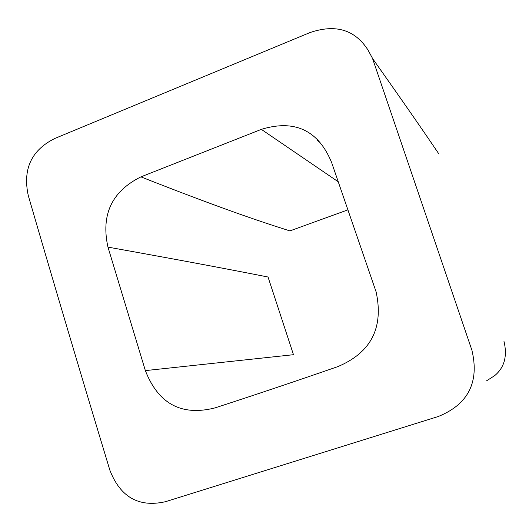 <?xml version="1.0" encoding="UTF-8"?>
<svg xmlns="http://www.w3.org/2000/svg" width="532" height="532" viewBox="0 0 532 532"><rect width="100%" height="100%" fill="white"/><g stroke="black" fill="none" stroke-linecap="round" stroke-linejoin="round"><path stroke-width="0.8" d="M338.046 181.651L261.352 129.369C285.006 122.114 303.739 125.605 317.544 139.836C323.064 145.608 327.752 153.163 331.616 162.499L376.131 291.935C383.825 327.765 371.037 352.669 337.767 366.641C295.745 381.218 254.875 394.95 215.161 407.851L213.359 408.303C180.827 415.938 158.157 403.376 145.362 370.611L293.478 354.698L268.035 277.019C232.836 270.07 189.525 261.771 107.963 247.114C100.814 214.768 111.8 191.354 140.927 176.87C216.69 206.749 257.029 220.527 289.893 230.901L347.649 209.947M261.352 129.369L140.927 176.87M145.362 370.611L107.963 247.114M54.929 138.42L309.923 32.592C335.586 23.854 354.93 29.652 367.971 49.988L372.447 58.214L471.897 350.176C477.503 373.663 472.915 391.858 458.138 404.772C452.785 409.407 446.149 413.317 438.215 416.523L165.419 501.709C138.919 507.668 120.418 497.214 109.918 470.348C81.29 375.905 54.078 284.341 28.296 195.643C22.537 169.116 31.415 150.044 54.929 138.42M486.474 380.879L494.667 375.652C504.429 367.546 507.521 356.061 503.95 341.192M317.571 140.574L319.872 142.436M438.973 154.067C423.997 131.969 405.337 104.877 372.546 58.513"/></g></svg>
